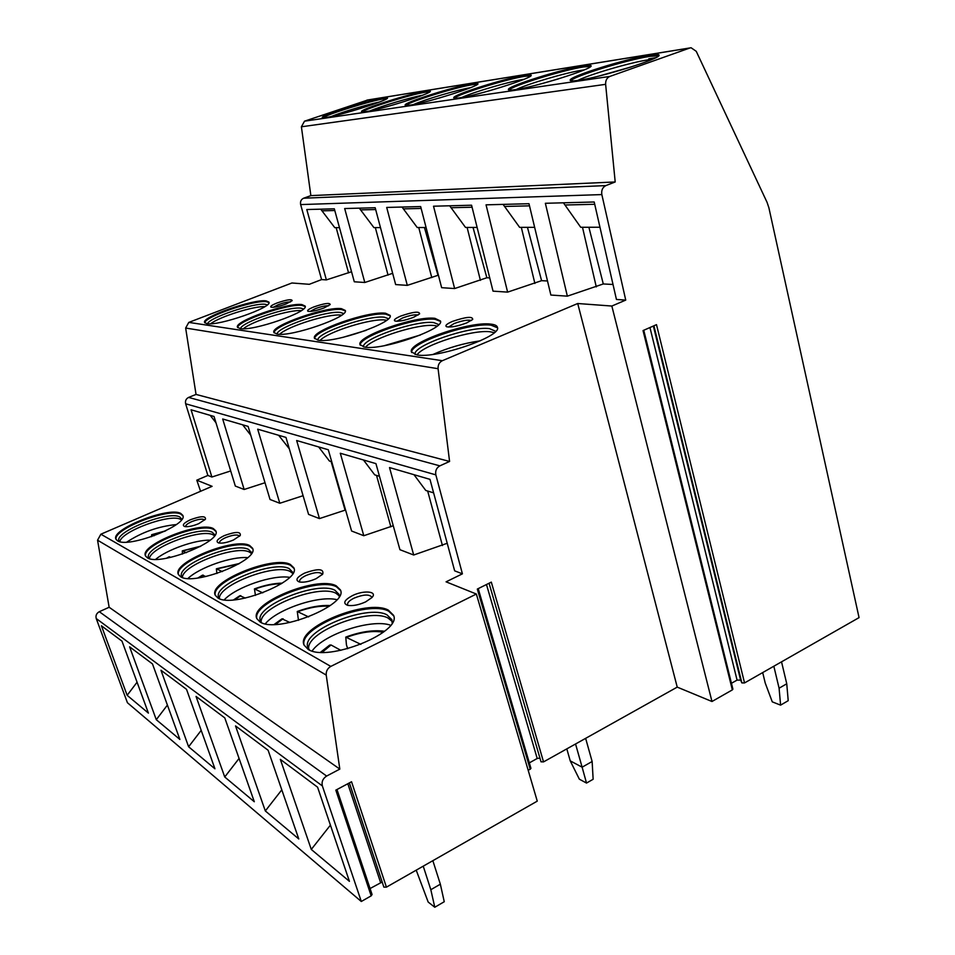 <?xml version="1.0" encoding="UTF-8"?>
<svg xmlns="http://www.w3.org/2000/svg" width="955" height="955" viewBox="0 0 955 955"><rect width="100%" height="100%" fill="white"/><g stroke="black" fill="none" stroke-linecap="round" stroke-linejoin="round"><path stroke-width="1.43" d="M611.845 306.042L625.74 300.097L601.841 194.581C601.232 190.308 602.557 187.311 605.828 185.604L615.199 181.963L605.625 84.338C605.482 80.423 606.879 77.785 609.815 76.436L689.832 48.001L691.086 47.75L696.243 51.319L767.068 202.353L768.882 207.736L859.058 617.622L744.542 682.932L656.491 324.652L643.037 330.573L732.342 689.892L711.976 701.507L677.226 687.123L577.715 303.511L611.845 306.042L711.976 701.507M336.972 789.534L372.068 894.525L371.173 895.85L361.3 901.484L322.36 785.929C321.441 781.799 322.862 778.516 326.622 776.057L339.813 769.097L326.228 675.09C325.953 671.258 327.47 668.369 330.8 666.411L476.354 594.034L537.259 801.138L386.417 887.159L383.862 887.123L349.387 782.909M386.417 887.159L351.547 781.751L335.814 790.143L371.173 895.85M744.542 682.932L741.868 682.921L653.912 325.786M361.3 901.484L127.421 702.725L96.24 618.542C95.476 615.569 96.503 613.289 99.308 611.701L109.145 607.261L97.553 540.196L100.872 534.203L212.106 486.322L196.79 480.186L207.868 475.459L185.64 403.786C185.031 400.885 186.022 398.76 188.601 397.423L196.038 394.427L185.652 328.043L188.792 322.396L291.92 282.99L309.313 284.304L321.596 279.576L326.383 279.899L306.794 209.539L334.322 208.811L354.293 281.785L364.798 282.489L344.683 208.536L375.184 207.736L395.657 284.578L407.308 285.366L386.703 207.438L420.654 206.555L441.64 287.682L454.628 288.553L433.522 206.208L471.579 205.218L493.031 291.144L507.618 292.123L486.047 204.836L528.986 203.713L550.868 295.047L567.354 296.157L545.365 203.284L594.201 201.994L616.441 299.464L625.74 300.097M370.062 888.532L382.179 882.014M528.234 770.458L530.944 768.381L478.204 588.626M529.333 762.866L537.199 758.485L539.909 758.055M530.24 769.336L477.321 589.068L491.312 582.12L543.526 761.899L541.008 761.803L489.056 583.242L541.019 761.839M543.526 761.899L677.226 687.123M643.754 330.251L732.903 689.164L732.342 689.892M731.446 683.291L737.069 680.103L740.614 680.115L741.868 682.921M200.586 491.288L196.79 480.186M577.715 303.511L442.344 360.704C439.288 362.291 437.868 364.953 438.082 368.702L449.578 461.456L439.861 465.861C436.471 467.819 435.134 470.815 435.838 474.862L462.411 573.836L454.652 570.839L429.977 479.35L389.521 467.568L413.694 555.01L399.93 549.698L375.936 463.617L340.302 453.243L363.795 535.719L351.595 531.016L328.293 449.745L296.659 440.53L319.459 518.589L308.572 514.387L285.963 437.414L257.695 429.189L279.803 503.261L270.038 499.489L248.109 426.396L222.694 418.994L244.146 489.485L235.324 486.071L214.051 416.476L191.084 409.791L211.891 477.023L207.868 475.459M462.411 573.836L446.069 581.834L476.354 594.034M230.704 470.946L211.891 477.023M265.013 482.729L244.146 489.485M303.081 495.705L279.803 503.261M345.567 510.006L319.459 518.589M393.257 525.739L363.795 535.719M447.215 543.276L413.694 555.01M117.537 540.805C128.352 548.707 189.329 524.582 182.703 515.223L180.686 513.396C168.593 506.341 109.801 529.703 116.021 539.312L117.537 540.805M147.357 557.78C159.354 566.47 222.766 541.234 215.723 530.789L213.335 528.593C199.929 520.869 138.893 545.305 145.554 555.989L147.357 557.78M180.591 576.713C193.972 586.31 259.999 559.881 252.514 548.182L249.661 545.52C234.727 537.008 171.315 562.591 178.43 574.54L180.591 576.713M217.895 597.961C232.889 608.598 301.732 580.927 293.794 567.748L290.344 564.465C273.631 555.046 207.665 581.834 215.281 595.275L217.895 597.961M260.058 621.968C276.926 633.834 348.814 604.885 340.422 589.915L336.196 585.821C317.394 575.352 248.706 603.405 256.835 618.625L260.058 621.968M308.071 649.316C327.183 662.615 402.318 632.377 393.544 615.295L388.291 610.09C367.007 598.379 295.417 627.733 304.06 645.067L308.071 649.316M190.427 519.747C200.932 515.939 205.946 515.772 205.444 519.234L198.747 523.65C192.826 526.086 188.147 527.041 184.697 526.539C181.796 525.25 183.706 522.982 190.427 519.747M224.282 535.612C235.67 531.505 240.994 531.446 240.266 535.457L233.557 539.957C227.409 542.524 222.455 543.538 218.683 542.977C215.376 541.557 217.239 539.098 224.282 535.612M304.442 573.179C318.122 568.297 324.211 568.631 322.683 574.182L316.141 578.67C309.551 581.547 303.976 582.657 299.404 581.989C294.94 580.246 296.623 577.309 304.442 573.179M352.371 595.645C363.64 589.951 378.073 591.252 371.925 597.555L365.658 601.877C358.841 604.933 352.908 606.103 347.835 605.386C342.582 603.441 344.087 600.194 352.371 595.645M414.004 474.707L425.763 490.452L433.618 492.864M442.44 545.556L427.673 491.049M363.473 459.988L374.706 474.85L379.481 476.306M390.882 526.85L376.521 475.411M318.66 446.94L329.391 461.002L331.719 461.719M345.089 510.221L331.122 461.54M278.633 435.277L289.293 448.755M242.666 424.808L250.759 435.229M210.172 415.341L215.973 422.755M449.578 461.456L196.038 394.427M351.536 271.745L326.383 279.899M392.66 273.333L364.798 282.489M438.405 275.171L407.308 285.366M489.724 277.905L486.859 277.75L454.628 288.553M547.502 280.985L541.592 280.675L507.618 292.123M613.014 284.483L603.285 283.957L567.354 296.157M240.171 328.592C252.896 331.409 309.265 311.772 305.123 306.054L301.864 304.573C287.885 302.413 233.724 321.393 237.497 327.255L240.171 328.592M277.081 334.083C291.132 337.151 349.518 316.833 345.28 310.447L341.424 308.668C325.989 306.328 270.026 325.953 273.906 332.471L277.081 334.083M318.29 340.219C333.88 343.561 394.391 322.551 390.106 315.401L385.51 313.228C368.403 310.685 310.542 330.967 314.493 338.249L318.29 340.219M364.595 347.107C381.952 350.772 444.744 329.081 440.47 321.011L434.943 318.337C415.891 315.568 356.036 336.494 360.023 344.671L364.595 347.107M417.001 354.902C436.423 358.937 501.65 336.602 497.483 327.458C497.137 325.667 494.893 324.557 490.751 324.115C469.442 321.083 407.487 342.642 411.414 351.87L417.001 354.902C423.363 344.827 472.988 329.248 490.416 331.815L494.26 332.674M206.925 323.65C218.492 326.24 272.963 307.259 268.94 302.126L266.159 300.885C253.445 298.879 200.992 317.239 204.645 322.515L206.925 323.65M286.07 303.965C279.063 306.495 274.073 307.582 271.101 307.212C269.835 306.507 271.781 305.111 276.962 303.01C286.703 299.691 291.776 298.903 292.182 300.658L286.07 303.965M324.043 307.952C316.666 310.638 311.342 311.76 308.071 311.342C306.651 310.566 308.608 309.086 313.956 306.889C324.437 303.32 329.845 302.544 330.191 304.561L324.043 307.952M413.503 317.335C405.23 320.391 399.083 321.632 395.06 321.035C393.269 320.104 395.203 318.421 400.885 316.01C413.24 311.808 419.484 311.091 419.615 313.849L413.503 317.335M466.685 322.909C457.875 326.204 451.214 327.505 446.701 326.789C444.684 325.751 446.594 323.96 452.443 321.417C466.016 316.821 472.761 316.165 472.713 319.436L466.685 322.909M268.988 302.58L266.421 301.685C254.245 299.751 204.203 316.869 204.847 322.838M207.569 323.721C209.085 317.669 254.233 302.508 265.239 304.311L267.293 304.872M210.637 323.757C219.256 316.869 253.851 305.946 264.822 306.639M305.17 306.519L302.126 305.421C288.697 303.32 236.828 321.107 237.7 327.589M240.493 328.639C241.352 322.181 288.649 306.209 300.909 308.179L303.487 308.966M243.346 328.759C251.822 321.25 290.01 309.325 301.231 310.673M345.328 310.9L341.699 309.563C326.813 307.283 272.999 325.751 274.121 332.853M277.01 334.083C277.117 327.147 326.706 310.303 340.41 312.464L343.645 313.538M341.592 315.174L341.221 315.138C329.296 313.276 287.801 326.156 279.636 334.274M390.153 315.83L385.796 314.171C369.215 311.688 313.324 330.884 314.72 338.679M317.74 340.123C316.988 332.65 369.048 314.863 384.447 317.239L388.446 318.707M386.596 320.271L385.283 320.056C371.805 318.003 327.792 331.731 320.128 340.398M342.75 337.425L366.123 330.346M440.518 321.405L435.229 319.34C416.69 316.63 358.567 336.566 360.25 345.185M363.425 346.892C361.694 338.774 416.416 319.973 433.809 322.599L438.763 324.581M437.127 326.049L434.668 325.583C419.376 323.291 372.665 337.915 365.586 347.226M384.376 345.674L420.463 334.99M497.519 327.78L491.037 325.178C470.194 322.193 409.683 342.917 411.665 352.49M415.055 354.508C412.178 345.626 469.776 325.715 489.533 328.639L495.693 331.313M433.152 354.377C448.182 347.716 463.855 343.203 480.174 340.851M563.414 202.806L580.712 227.266L599.955 227.242M690.167 47.905L367.914 99.953L304.514 121.178L301.398 126.788L310.864 195.62L303.595 198.222C301.064 199.44 300.085 201.565 300.646 204.585L321.596 279.576M596.278 286.894L582.49 227.266M603.285 283.957L588.889 227.254M503.082 204.394L519.639 227.362L534.645 227.338M534.884 283.432L521.323 227.362M541.592 280.675L527.458 227.35M449.662 205.791L465.527 227.445L477.13 227.433M480.413 280.352L467.114 227.445M486.859 277.75L473.023 227.433M402.019 207.044L417.24 227.529L426.085 227.517M431.767 277.595L418.756 227.529M437.951 275.147L424.438 227.517M359.283 208.154L373.906 227.6L380.472 227.588M388.052 275.124L375.339 227.588M348.563 272.891L336.16 227.66M320.713 209.169L334.775 227.66L339.479 227.648M325.643 117.572C338.87 115.913 389.616 99.821 387.479 97.983L383.504 98.007C369.155 100.084 320.438 115.579 322.241 117.525L325.643 117.572M365.514 111.699C380.03 109.873 432.388 93.292 430.323 91.203L425.679 91.226C409.946 93.518 359.808 109.455 361.539 111.639L365.514 111.699M409.838 105.169C425.811 103.14 479.888 86.069 477.954 83.694L472.462 83.706C455.153 86.248 403.523 102.627 405.135 105.086L409.838 105.169M459.379 97.876C477.034 95.607 532.926 78.035 531.195 75.314C531.195 74.621 529.022 74.609 524.665 75.314C505.553 78.131 452.336 94.963 453.78 97.756C453.816 98.365 455.678 98.413 459.379 97.876M515.139 89.663C534.728 87.132 592.554 69.035 591.121 65.919C591.193 65.047 588.578 65.035 583.266 65.883C562.077 69.047 507.224 86.32 508.406 89.507C508.382 90.259 510.627 90.319 515.139 89.663M578.36 80.351C600.17 77.51 660.084 58.9 659.081 55.306C659.26 54.208 656.073 54.184 649.531 55.223C625.931 58.768 569.347 76.496 570.159 80.136C570.051 81.08 572.785 81.151 578.36 80.351M615.199 181.963L310.864 195.62M387.014 98.544L383.743 98.854C370.624 100.753 326.753 114.397 322.957 117.787M331.337 116.474C342.451 111.962 367.46 104.453 379.242 102.09M429.893 91.764L425.918 92.122C411.438 94.223 365.896 108.392 362.22 111.95M370.23 110.828C381.773 105.981 410.149 97.506 422.504 95.249M477.536 84.255L472.713 84.637C456.669 86.989 409.349 101.696 405.803 105.444M413.479 104.537C425.393 99.308 457.576 89.794 470.493 87.693M530.813 75.863L524.916 76.305C507.057 78.931 457.839 94.199 454.425 98.186M461.826 97.47C473.931 91.919 509.755 81.402 523.579 79.372L524.044 79.301M590.763 66.432L583.529 66.946C563.557 69.906 512.298 85.759 509.027 90.009M516.189 89.495C528.139 83.742 566.434 72.508 582.108 70.192L584.233 69.894M542.249 83.539L558.675 78.811M658.759 55.784L649.794 56.357C627.351 59.711 573.907 76.185 570.756 80.733M577.739 80.447C589.51 74.442 630.431 62.469 648.302 59.819L652.408 59.282M598.773 76.114L631.816 66.755M339.813 769.097L109.145 607.261M127.146 695.312L101.421 625.788L122.001 641.151L148.407 713.11L127.146 695.312L137.066 682.216M156.274 719.688L129.617 646.833L152.49 663.916L179.874 739.445L156.274 719.688L167.412 705.077M188.613 746.762L160.965 670.243L186.523 689.331L214.947 768.799L188.613 746.762L201.195 730.36M224.735 776.988L196.038 696.422L224.795 717.897L254.305 801.734L224.735 776.988L239.06 758.449M265.323 810.962L235.527 725.919L268.116 750.248L298.772 838.956L265.323 810.962L281.797 789.833M311.282 849.437L280.34 759.368L317.585 787.183L349.423 881.346L311.282 849.437L330.418 825.132M273.19 307.307L278.168 304.729C283.623 302.747 287.73 301.816 290.499 301.935M310.112 311.473L315.245 308.704C321.238 306.507 325.679 305.552 328.58 305.815M396.994 321.262L402.413 318.039C409.719 315.341 414.971 314.338 418.171 315.019M448.587 327.064L454.103 323.566C462.244 320.57 467.998 319.555 471.364 320.522M116.092 539.432C112.75 529.225 169.333 507.368 180.961 514.196L182.978 516.034M181.748 519.054L179.731 516.953C168.402 510.257 113.191 532.233 119.065 541.294L119.16 541.473M180.567 519.365C170.432 513.301 121.452 531.171 119.805 541.64M176.293 524.57C158.446 526.312 141.961 532.162 126.824 542.082M151.547 536.686L151.654 534.728L154.113 535.767M145.614 556.108C141.853 544.839 200.693 521.955 213.622 529.44L215.914 531.434M214.696 534.8L212.332 532.341C199.762 524.999 142.45 547.991 148.729 558.066L148.968 558.472M214.553 534.418L214.78 535.349M149.41 558.615C150.174 547.251 201.803 528.151 213.192 534.884L214.78 535.982M210.1 540.184C195.262 539.742 167.185 549.591 155.701 559.32M170.754 557.362L169.059 556.789L166.564 558.221M182.441 554.079L182.31 550.88L186.332 552.706M178.49 574.659C174.264 562.149 235.527 538.154 249.959 546.403L252.717 548.839M251.404 552.384L248.61 549.483C234.608 541.389 175.052 565.456 181.772 576.736L182.19 577.429M251.272 551.99L251.523 553.291M182.405 577.5C182.13 565.109 236.625 544.648 249.506 552.145L251.404 553.482M247.643 557.66C231.826 556.18 199.691 567.342 187.98 578.444M205.838 576.545L202.496 575.149L197.96 577.954M216.904 573.513L216.367 568.834L222.324 571.603M215.341 595.407C210.578 581.452 274.455 556.252 290.654 565.408L293.985 568.416M292.564 572.117L289.222 568.667C273.56 559.714 211.604 584.914 218.791 597.603L219.471 598.69M219.399 598.618C218.074 584.961 275.553 563.08 290.153 571.484L292.719 573.43M289.616 577.345C272.796 574.516 236.076 587.098 224.282 599.8M245.256 598.093L239.896 595.693L233.605 599.871M255.463 595.383L254.436 588.901L262.78 592.852M256.895 618.768C251.547 603.106 318.242 576.617 336.518 586.824L340.613 590.584M339.049 594.44L335.002 590.297C317.382 580.342 252.872 606.723 260.536 621.084L261.586 622.708M338.953 594.141L339.216 596.541M261.157 622.099L261.157 622.099C259.438 606.867 319.495 583.923 335.969 593.27L339.252 595.86M336.888 599.68C319.018 595.12 277.093 609.206 265.335 623.806M308.584 616.918L297.256 611.487L298.485 620.332M289.902 622.493L281.964 618.828L274.169 624.451M304.144 645.258C298.115 627.554 367.866 599.704 388.625 611.152L393.699 615.891M392.135 622.958L391.908 619.747L387.014 614.865C367.066 603.727 299.834 631.339 307.988 647.693L309.551 650.057M308.608 648.911L308.608 648.373C307.319 631.195 369.478 607.643 388.005 618.028L392.219 621.478M390.595 625.215C371.591 618.422 323.673 634.108 312.118 650.976M360.871 644.374L345.77 637.104L346.438 644.876L347.68 648.72M340.851 650.343L331.051 644.983L329.678 645.079L320.558 652.241M185.616 526.683C185.389 525.298 187.395 523.627 191.621 521.681C198.473 519.019 202.806 518.458 204.633 520.009L204.633 520.009M219.459 543.025C219.161 541.509 221.202 539.718 225.571 537.665C232.865 534.812 237.497 534.263 239.49 536.042L239.55 536.256M299.882 582.084L299.619 581.655C299.261 579.816 301.374 577.775 305.958 575.519C314.326 572.164 319.722 571.687 322.145 574.098L322.217 574.695M348.038 605.422L347.596 604.742C347.202 602.712 349.351 600.516 354.019 598.152C363.067 594.488 368.94 594.07 371.638 596.923L371.686 597.818M566.816 748.887L570.231 760.86L579.351 779.173L586.513 783.064L582.12 767.187L592.136 761.505L593.139 779.268L586.513 783.064M570.231 760.86L582.12 767.187L575.555 743.993M592.136 761.505L585.642 738.358M762.699 672.583L765.206 682.944L772.261 701.853L780.593 705.136L779.089 688.209L786.753 683.78L788.209 700.684L780.593 705.136M773.837 666.232L779.089 688.209M786.753 683.78L781.536 661.839M416.225 870.172L428.162 902.045L434.788 907.25L430.824 889.714L440.351 884.199L444.254 901.723L434.788 907.25M423.244 866.161L430.824 889.714M440.351 884.199L432.854 860.682M330.8 666.411L100.872 534.203M435.838 474.862L185.64 403.786M439.861 465.861L188.601 397.423M438.082 368.702L185.652 328.043M442.344 360.704L188.792 322.396M565.42 204.991L594.714 204.286M601.841 194.581L300.646 204.585M505.004 206.435L529.5 205.85M451.488 207.713L472.08 207.223M403.774 208.859L421.155 208.441M360.954 209.885L375.661 209.539M322.324 210.816L334.787 210.518M655.787 57.706L648.743 58.816M689.832 48.001L366.923 100.144M609.815 76.436L304.514 121.178M605.625 84.338L301.398 126.788M605.828 185.604L303.595 198.222M326.228 675.09L97.553 540.196M326.622 776.057L99.308 611.701M322.36 785.929L96.24 618.542M537.199 758.485L486.477 584.52M164.94 531.195L152.167 534.752M169.692 556.789L167.507 558.042M200.168 546.547L182.918 550.904M203.26 575.137L198.986 577.811M238.678 563.975L217.095 568.858M240.803 595.657L234.763 599.776M281.355 583.756C273.691 583.744 265.013 585.475 255.295 588.925M283.086 618.768L275.529 624.415M329.153 606.318C320.402 605.577 310.124 607.308 298.306 611.51M331.051 644.983L322.217 652.301M383.242 632.27C373.369 630.431 361.312 632.055 347.059 637.128M380.591 882.551L347.823 783.733M737.069 680.103L649.949 327.529M740.614 680.115L653.363 326.025M165.8 530.777L151.833 534.657M200.992 546.105L182.536 550.796M239.538 563.462L216.642 568.726M282.31 583.135C273.87 583.29 264.69 585.176 254.77 588.769M330.251 605.542C320.45 605.052 309.587 606.986 297.674 611.331M391.657 620.714L392.219 621.562M384.531 631.255C373.238 629.811 360.489 631.697 346.307 636.901M349.351 782.921L383.862 887.123"/></g></svg>
